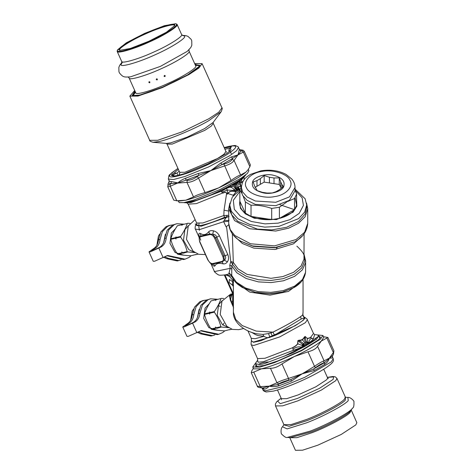 <?xml version="1.0" encoding="UTF-8"?>
<svg xmlns="http://www.w3.org/2000/svg" width="474" height="474" viewBox="0 0 474 474"><rect width="100%" height="100%" fill="white"/><g stroke="black" fill="none" stroke-linecap="round" stroke-linejoin="round"><path stroke-width="0.71" d="M191.063 255.759L189.049 257.423L185.061 259.165L167.595 255.48L154.589 261.245L153.226 261.251L149.008 251.866L153.422 248.761C156.379 246.918 158.067 243.938 158.488 239.826L160.828 231.982L166.018 226.714L169.153 225.5L173.063 224.836M185.061 259.165L183.491 259.527L166.824 255.699M158.488 239.826L160.052 239.465C159.637 243.577 157.949 246.557 154.986 248.4L151.473 250.758L152.284 250.752L159.566 247.339C162.523 245.496 164.211 242.522 164.632 238.404L167.156 230.246L172.749 224.984L176.861 223.716L183.758 224.143M164.632 238.404L166.196 238.043C165.776 242.161 164.087 245.135 161.13 246.978L150.377 251.854L149.008 251.866M160.052 239.465L162.392 231.62L167.583 226.353L170.723 225.138M166.196 238.043L168.72 229.884L174.314 224.623L176.861 223.716M181.151 259.829L177.353 260.949L166.99 258.763L163.737 257.293M178.917 260.587L168.56 258.395L164.608 256.795M229.76 205.023L229.76 207.796L231.768 214.876L237.8 221.388L257.394 229.108L271.738 229.914L286.663 227.283L298.555 221.453L305.132 214.047L306.684 207.796L306.684 205.023L304.675 212.103L298.644 218.615L279.05 226.329L264.705 227.135L249.78 224.51L237.889 218.68L231.312 211.274L229.76 205.023L232.307 197.077L239.85 190.033L241.462 186.241M295.041 189.108L305.132 198.772L306.684 205.023M295.231 190.394L302.139 197.806L303.419 205.42L299.242 213.336L289.958 219.646L278.173 223.136L264.99 223.876L251.279 221.459L240.354 216.103L234.304 209.301L233.321 200.33L239.844 191.389M296.6 200.087L296.872 206.149L293.033 212.228L276.389 219.622L254.319 218.247L245.348 213.851L240.389 208.27L239.844 200.087M295.124 197.628L296.6 205.218L294.532 209.668C291.439 213.703 286.391 216.618 279.399 218.407L271.697 219.598C264.095 220.066 257.198 219 251.024 216.399L245.384 213.146C240.875 209.579 239.032 205.597 239.844 201.207L239.844 190.038L241.722 193.202M251.024 205.23L251.024 216.399L271.697 219.598L271.697 208.43C264.806 206.06 257.915 204.993 251.024 205.23L245.384 201.977L243.281 196.514M239.844 201.207L245.384 213.146L245.384 201.977M286.669 202.06L279.399 207.239L271.697 208.43M295.041 189.92L296.6 194.056L294.532 198.499L287.54 201.563M294.532 198.499L294.532 209.668L279.399 218.407L279.399 207.239M279.257 184.451L274.019 183.639L274.019 177.975L279.257 177.898L279.257 184.451L281.26 188.35M274.019 177.975L269.422 177.264L269.422 182.928L274.019 183.639M269.422 182.928L264.184 182.117L255.053 187.39M296.6 194.056L296.6 205.218M295.041 187.426L295.041 190.821L289.436 200.295L275.773 205.68L255.362 204.413L247.073 200.342L242.487 195.181L241.402 190.821L241.402 187.426C242.427 179.024 246.148 177.335 250.331 174.45L261.144 170.77C270.441 169.354 278.759 170.581 286.112 174.45L291.788 179.036C293.904 181.53 294.988 184.327 295.041 187.426L289.436 196.9L275.773 202.285L255.362 201.017L247.073 196.947L242.487 191.786L241.402 187.426M252.761 181.412C251.007 186.963 254.651 190.809 263.686 192.959C271.134 194.654 282.131 191.182 283.683 186.649C285.437 181.098 281.793 177.252 272.757 175.102C265.31 173.407 254.313 176.879 252.761 181.412M256.985 186.276L256.985 180.612L260.35 178.668L260.35 184.333M280.661 187.473L280.661 181.809L281.894 184.463L281.894 187.834M281.894 184.463L283.298 186.602L279.459 189.701L276.093 191.644L272.26 192.971L267.022 193.048L262.424 192.337L257.186 190.643L254.55 185.849L253.152 181.939L256.985 180.612M260.35 178.668L264.184 175.57L264.184 182.117M269.422 177.264L264.184 175.57M280.661 181.809L279.257 177.898M175.516 228.669L171.327 233.036L169.959 243.346L175.102 252.518L183.764 255.184M182.709 224.457L177.4 225.76C174.266 230.299 172.068 234.624 170.806 238.73L170.8 239.329C172.044 244.388 174.219 249.235 177.335 253.868L177.762 254.218C181.198 254.959 185.577 255.486 190.892 255.794L195.928 254.485M177.335 253.868L181.945 252.802L183.343 253.187L187.597 251.943L187.171 251.593C185.909 246.533 183.734 241.687 180.635 237.053L175.895 238.149L176.02 239.014L175.41 238.262L170.8 239.329M187.171 251.593L182.425 252.689L181.82 251.937L181.945 252.802M175.895 238.149L176.02 236.882L175.41 238.262M175.895 237.551L180.635 236.455L180.635 237.053M170.806 238.73L175.416 237.664M177.4 225.76L182.01 224.7L181.886 225.363L182.49 224.587L187.236 223.491C185.974 227.597 183.776 231.916 180.635 236.455M182.49 224.587L187.236 223.491M182.437 224.451L182.01 224.7M187.663 223.242L189.997 223.402M196.402 224.261L195.134 224.006M188.504 225.541L184.901 229.6L183.491 240.194L188.782 249.626L194.719 252.417M194.974 252.589L187.597 251.943M198.108 254.129L195.501 254.734M182.425 252.689L182.851 253.045M177.762 254.218L182.372 253.152M159.874 233.919L158.44 236.016L156.888 245.194M165.385 234.292L163.654 242.522M209.241 303.769L205.058 308.136L203.684 318.439L208.833 327.617L217.495 330.283M216.44 299.556L211.131 300.86C207.997 305.398 205.793 309.718 204.531 313.824L204.531 314.422C205.775 319.488 207.95 324.334 211.066 328.968L211.493 329.317C214.929 330.058 219.308 330.585 224.617 330.893L229.659 329.578M211.066 328.968L215.676 327.901L217.074 328.281L221.328 327.042L220.896 326.693C219.64 321.633 217.465 316.786 214.367 312.153L209.627 313.249L209.745 314.114L209.141 313.355L204.531 314.422M220.896 326.693L216.156 327.789L215.552 327.036L215.676 327.901M209.627 313.249L209.751 311.981L209.141 313.355M209.627 312.65L214.367 311.554L214.367 312.153M204.531 313.824L209.147 312.757M211.131 300.86L215.741 299.793L215.611 300.463L216.221 299.681L220.967 298.584C219.699 302.69 217.501 307.016 214.367 311.554M216.221 299.681L220.967 298.584M216.168 299.544L215.741 299.793M221.394 298.342L223.728 298.496M222.235 300.64L218.633 304.699L217.222 315.293L222.513 324.726L228.45 327.516M228.705 327.688L221.328 327.042M231.839 329.223L229.232 329.827M216.156 327.789L216.582 328.138M211.493 329.317L216.103 328.251M193.605 309.018L192.171 311.116L190.619 320.294M199.116 309.392L197.38 317.621M241.527 178.769L241.153 179.421L242.996 178.177L245.84 174.793L241.456 178.828L238.369 180.908L241.894 179.433L241.189 181.198L241.248 182.697C240.365 183.148 240.194 183.965 240.727 185.15L241.053 186.306L239.062 186.371L238.6 187.52L239.477 188.901L240.211 189.244M183.865 202.635L185.838 202.771L196.266 200.36L211.333 194.719L225.055 188.297L238.369 180.908M238.837 181.258L240.045 180.547L237.989 182.496L238.363 181.281L241.456 178.828M238.149 181.074L238.552 180.938M230.731 185.37L230.743 186.246L231.768 186.335C233.238 186.169 234.458 186.922 235.43 188.593L236.846 190.921L237.681 190.08L239.263 189.588L237.681 190.08L236.953 189.63L238.244 188.788L240.057 189.286L237.575 189.274L238.173 188.735C237.302 187.112 237.545 185.316 238.902 183.367L240.045 180.547L241.787 179.587L245.68 175.054M241.787 179.587L241.189 181.198L238.902 183.367L241.029 186.241L238.949 186.252L238.517 187.301C237.675 187.378 239.648 188.812 239.263 188.865L239.477 188.901M241.189 181.038L241.248 182.697L243.411 180.73M241.142 182.472C240.288 182.976 240.14 183.894 240.697 185.227L241.053 186.306M238.244 188.788L237.059 187.734C236.058 186.614 236.082 185.364 237.142 184.001L237.972 182.508L237.533 182.324L237.853 181.269M237.373 189.185L236.034 188.243C234.897 186.667 235.086 185.097 236.609 183.545L234.192 184.937L235.732 188.421L233.889 189.564L236.236 191.49L238.914 189.76M237.142 184.001L236.609 183.539L237.533 182.324M230.885 185.269L234.138 184.303L237.575 181.412M231.063 185.328L234.233 183.835L234.192 184.937L231.768 186.335L231.075 187.503C232.177 187.621 233.119 188.308 233.889 189.564M235.122 183.699L237.361 181.69M233.155 184.836L234.233 183.835M230.56 185.482L230.998 185.31M236.236 189.843L235.033 190.548L234.885 191.549C230.939 190.512 228.024 192.367 227.911 193.516L233.285 195.288L236.236 191.49L234.861 191.407C232.71 190.915 231.442 191.218 229.908 191.484L227.348 194.139L226.625 193.351C226.009 192.053 224.925 191.846 223.367 192.734C222.235 193.119 221.921 192.888 222.424 192.029L222.389 191.893C221.346 191.94 221.121 191.697 221.714 191.17L228.587 187.177L230.168 185.684M228.587 187.177L229.517 186.152L230.038 187.094L226.359 188.445L227.384 190.021L227.39 194.192L226.507 193.356C226.021 192.154 224.99 192.023 223.426 192.983C222.259 193.226 221.897 192.9 222.342 192L222.389 191.893M230.743 186.246L230.038 187.094L231.075 187.503M235.116 190.595L236.953 189.63L235.732 188.421L237.059 187.734M238.084 190.198L237.278 190.708M233.285 195.288L233.327 195.685M234.174 194.69L233.208 195.46M229.517 186.152L229.854 185.826M221.714 191.17L228.438 186.993L225.055 188.717L224.907 188.362M235.033 190.548L227.384 190.021L222.342 192C221.311 192.017 221.08 191.727 221.642 191.123L191.04 202.564L184.623 202.765M225.873 188.581L226.199 188.314M225.055 188.297L225.055 188.717L211.333 194.719M196.266 200.36C193.096 201.989 189.618 202.795 185.838 202.771M238.173 188.735L240.075 189.28M236.099 191.62L234.885 191.549M226.625 193.351L224.048 210.201L223.829 215.54L228.717 215.356M227.757 193.433L227.39 194.192M223.367 192.734L196.343 203.63L188.166 204.146L186.904 202.955M240.537 186.051L240.881 187.224M306.542 203.103L307.727 208.649L305.209 216.654L298.519 223.284L288.636 228.172L275.744 231.034L249.597 228.758L234.559 220.582L228.717 208.649L229.902 203.103M199.086 237.332L195.389 229.108C194.968 229.499 194.968 225.186 196.177 224.558L196.864 223.639L196.639 223.011L202.789 222.993L223.829 215.54L224.534 217.341L229.072 216.488L226.442 217.311L224.125 220.369L223.639 221.684L228.717 221.34M226.442 217.311L226.951 215.255M195.122 219.634L188.261 225.974L186.483 239.334L193.155 251.226L198.665 254.307L204.999 254.556M232.355 233.83L233.321 262.436L231.786 265.967L231.739 275.323M222.774 256.363L214.675 238.339C213.312 235.673 211.706 234.417 209.864 234.583L200.709 236.698C199.086 237.338 198.802 239.026 199.862 241.764L207.962 259.788C209.324 262.454 210.93 263.71 212.767 263.544L221.921 261.429C223.55 260.789 223.835 259.1 222.774 256.363L223.823 255.954L215.723 237.93L212.702 234.274L209.757 233.972L200.603 236.088L199.068 237.427L199.649 241.764L207.748 259.788C209.982 263.011 211.309 264.403 211.724 263.971L213.14 264.006L222.294 261.885L224.368 260.238L223.823 255.954L225.114 255.8L216.659 236.97C216.079 235.169 214.758 234.269 212.702 234.274L213.484 230.838C211.44 230.37 209.869 230.654 208.761 231.685C206.291 234.796 203.565 235.43 200.597 233.569C199.507 233.048 198.908 233.267 198.807 234.233L199.281 236.68M214.675 238.339L219.379 235.797C218.046 233.161 216.079 231.508 213.484 230.838M196.177 224.558L201 226.288L229.084 216.482M232.681 293.613L232.414 293.969M304.089 233.83L303.982 259.272L300.972 266.115L293.584 272.313L282.842 276.579L270.992 278.315L247.073 274.393L238.12 268.924L233.196 262.27L232.533 264.166L230.767 261.518L229.766 265.268L230.18 268.343L231.958 268.983M233.196 262.27L230.767 261.518L226.667 227.502L226.116 226.815L228.776 224.747M200.709 236.698L200.597 233.569M209.864 234.583L208.761 231.685M211.783 263.988L212.725 265.221C213.738 266.281 214.515 266.465 215.054 265.76C216.15 263.437 218.869 262.809 223.218 263.876C224.877 264.071 226.27 263.39 227.402 261.832L224.368 260.238C225.82 258.887 226.068 257.406 225.114 255.8L227.834 254.621L219.379 235.797M221.921 261.429L223.218 263.876M212.767 263.544L215.054 265.76M210.729 263.39L212.121 264.148M224.125 220.369C227.508 220.588 229.167 220.511 229.114 220.143M232.219 284.981L229.143 282.581L229.392 279.464L232.758 281.746L232.219 284.981M276.2 249.336L277.243 247.25M229.766 265.268L231.786 265.967L236.775 272.751L246.113 278.469L258.377 281.882L271.087 282.581L283.47 280.774L294.686 276.318L302.4 269.842L305.534 262.697L305.647 261.038L304.089 254.39M198.807 234.233L199.323 236.455M227.402 261.832C228.77 259.764 228.912 257.358 227.834 254.621M212.725 265.221L212.174 264.196M195.389 229.108L199.459 229.623L223.639 221.684L226.116 226.815M231.721 294.638L230.755 295.178C229.671 295.74 229.315 296.066 229.694 296.161L231.656 302.406L232.616 301.138L233.095 306.565L233.599 307.881M232.053 294.656L232.444 293.933L230.731 295.148C229.629 295.723 229.209 296.12 229.475 296.333L231.922 294.804L231.662 295.48L229.659 296.659L230.346 300.166L231.662 295.48L232.9 293.222M233.398 299.906L232.616 301.138L233.267 306.311L231.65 302.412L231.425 302.702L233.095 306.565M233.398 295.658L232.971 294.265M233.475 293.963L224.907 274.884L227.301 275.376M210.853 263.544L214.218 271.033L214.817 271.519L230.18 268.343L228.841 273.931L230.08 274.002M228.936 272.882L231.608 275.299L236.407 282.202L245.68 288.074L257.998 291.611L270.82 292.381L283.334 290.592L294.686 286.106L302.459 279.547L305.558 272.325L305.647 261.038M231.093 274.642L228.841 273.931L225.879 274.772L231.057 275.992L232.213 277.166M232.07 294.638L232.45 293.921L230.536 294.206L221.992 301.073L220.214 314.428L226.88 326.319L232.396 329.406L238.73 329.655L243.624 328.523M232.112 294.378L230.731 295.148M229.475 296.333L229.659 296.659M230.346 300.161L231.425 302.702M233.273 306.251L233.398 306.589M233.167 278.973L233.398 282.788M233.658 279.423L233.498 280.732M274.487 335.159L301.221 318.966L304.859 317.728C305.659 320.181 288.542 330.064 272.479 336.421L274.487 335.159L272.983 332.138C285.615 325.792 294.804 320.631 300.563 316.65L302.72 314.967L303.046 312.218L302.892 314.434M251.564 332.298L255.533 334.644L257.963 335.539L263.923 336.309L262.88 334.407L268.491 333.566L272.983 332.138L256.167 331.083L242.196 325.579L235.726 319.446L233.398 312.218L233.398 282.771C233.723 281.692 232.533 279.707 229.819 276.81C227.881 275.471 226.294 274.831 225.055 274.896M233.398 312.218C232.728 321.295 243.304 331.462 257.447 333.892L262.88 334.407M304.024 316.982L304.705 317.361L303.65 316.703L302.874 314.552M302.898 314.398C302.773 315.957 303.425 317.065 304.859 317.728L303.656 316.703M304.361 317.912L302.72 314.967M270.921 332.855L272.479 336.421L253.389 342.098L251.41 340.853L251.297 338.365L255.249 338.691L263.923 336.309C265.967 337.618 268 337.98 270.02 337.387L268.491 333.566M293.003 349.534L293.276 348.971C292.624 348.431 292.553 347.952 293.062 347.537C295.089 346.601 296.665 345.362 297.791 343.822L297.974 340.664L299.313 340.409L299.704 340.782L299.017 341.594L302.507 344.284L302.673 345.659L304.344 345.546L302.726 345.623M299.017 341.594L297.838 340.652L299.313 340.077L299.313 340.409L300.238 340.48L299.704 340.782L303.716 343.644L302.507 344.284M299.313 340.077L300.238 340.48L302.412 339.941L305.078 336.564L305.357 337.938L304.48 338.033C304.344 339.799 304.835 341.244 305.937 342.358L308.189 343.324L308.426 342.364L309.202 343.78L304.45 346.601L309.202 343.78M305.357 337.938C305.653 339.953 306.127 341.244 306.785 341.813L303.716 343.644L304.302 344.977L302.839 345.025M306.785 341.813L308.367 342.364L308.189 343.324L308.687 343.449M308.367 342.364L307.128 338.43C308.497 338.531 309.664 338.187 310.63 337.393L311.702 338.335C309.504 339.254 309.007 340.486 310.209 342.015L308.698 342.518L309.718 343.194L306.453 344.622L304.314 346.328L303.289 346.417L303.674 346.684L293.122 350.41L293.104 348.793C292.671 348.556 292.618 348.082 292.944 347.365C294.988 346.435 296.552 345.232 297.642 343.757L297.838 340.652M300.202 340.166L302.228 339.603L305.89 344.059L307.472 343.146L307.638 342.252M302.228 339.603L303.721 338.134L304.48 338.033L304.095 337.316L305.12 336.445L307.134 338.276C308.467 338.353 309.605 337.998 310.547 337.204L311.536 338.152L313.361 338.72L309.783 343.058L309.872 343.454L314.167 340.616L313.45 340.379L310.754 342.204L310.008 343.283M305.12 336.445L307.134 338.276M297.648 343.757L302.673 345.659L303.461 346.962L293.133 350.487L293.104 349.664M305.89 344.059L304.302 344.977L304.367 345.943L302.892 345.872L301.322 347.146L301.458 347.519M293.104 348.793L293.276 348.971C296.054 347.021 298.733 346.411 301.322 347.146M311.536 338.152L312.402 338.525M312.242 338.424L313.486 338.738L310.5 342.157M293.062 347.537L265.002 358.267L257.536 358.599L251.38 344.882L253.72 345.481L279.802 336.878L305.339 322.717L307.33 319.754L313.486 333.471L310.63 337.393M303.721 338.134L304.095 337.316M310.085 343.14L309.404 342.886L309.35 343.733M304.367 345.943L304.699 346.381M293.122 350.41L263.467 361.709L258.087 362.225L257.607 360.317M310.209 342.015L310.784 342.139M313.361 338.72L314.623 334.65L317.029 334.851L318.51 335.515L318.427 336.404L315.05 338.596L313.45 340.379M304.592 346.476L303.461 346.962M301.541 347.329L297.346 349.676L297.66 350.144L304.45 346.601M314.167 340.616L316.484 339.254L318.427 336.404M309.872 343.454L309.528 343.668M304.03 346.826L303.721 346.915M297.66 350.144L293.139 352.733L268.847 361.964C264.96 362 261.488 362.806 258.425 364.376L255.729 363.712L255.812 362.823L257.666 360.234L257.536 358.599M268.847 361.964C264.451 363.89 260.978 364.696 258.425 364.376M283.92 356.324L297.346 349.676M255.978 362.563L252.761 367L253.608 368.873L261.494 368.819L253.762 372.108L260.285 386.63L261.577 387.851L262.869 387.945L269.273 386.132C267.514 387.999 265.92 389 264.492 389.124C262.898 389.089 262.169 388.656 262.3 387.821M224.794 330.852L222.78 332.523L218.787 334.265L201.326 330.574L188.32 336.339L186.957 336.35L182.739 326.965L187.153 323.861C190.11 322.018 191.798 319.038 192.219 314.926L194.553 307.075L199.75 301.814L202.884 300.599L206.794 299.935M218.787 334.265L217.222 334.626L200.555 330.793M218.348 305.262L220.126 306.53M223.965 323.149L222.922 325.069M192.219 314.926L193.783 314.564C193.362 318.676 191.674 321.656 188.717 323.499L185.204 325.857L186.015 325.851L193.297 322.439C196.254 320.596 197.942 317.621 198.357 313.504L200.881 305.345L206.48 300.083L210.592 298.816L217.489 299.242M198.357 313.504L199.927 313.142C199.507 317.254 197.818 320.234 194.861 322.077L184.102 326.953L182.739 326.965M193.783 314.564L196.123 306.714L201.314 301.452L204.454 300.232M199.927 313.142L202.451 304.983L208.045 299.722L210.592 298.816M214.882 334.922L211.084 336.048L200.721 333.856L197.468 332.393M212.648 335.687L202.285 333.495L198.339 331.889M237.693 154.868L232.764 158.357L232.266 159.276L234.073 160.437L240.596 174.959C238.41 175.611 235.222 177.454 231.039 180.476L223.965 164.069L222.028 164.555L210.877 170.581L198.92 175.327L197.291 176.506L198.529 178.07C194.251 180.967 190.394 182.413 186.975 182.395L187.248 180.262L185.938 180.185L177.987 182.893C179.687 181.056 182.265 179.492 185.707 178.206L198.345 173.472L210.877 170.581L220.848 162.979L231.3 156.947L238.078 154.874L239.299 149.263L239.761 149.784M237.8 155.128L234.073 160.437C232.621 162.724 229.434 164.561 224.516 165.953L210.877 170.581L198.529 178.07L205.052 192.592C200.04 193.854 196.183 195.294 193.493 196.917L186.975 182.395L171.096 183.616L170.119 184.226L170.284 186.252L167.766 186.833L173.757 200.164L176.808 200.775L185.761 200.206C194.53 198.049 205.497 193.949 218.656 187.894L219.474 187.508C232.088 181.501 240.887 176.393 245.852 172.192L247.896 169.947L249.893 166.7L243.369 152.178L241.811 150.803L241.029 151.01L238.078 154.874L244.394 151.526C242.978 150.187 244.436 150.341 240.081 149.766L240.081 149.766C242.842 150.021 243.423 150.365 241.811 150.803M244.394 151.526L250.379 164.863L249.893 166.7M178.153 200.887L179.255 202.629L184.078 202.594L193.979 199.998L220.315 189.387L241.379 177.993L247.469 173.342L248.891 170.622L248.323 169.354M176.423 200.745L179.528 201.006L185.761 200.206L193.493 196.917M240.596 174.959L245.852 172.192L247.896 169.947M205.052 192.592L218.656 187.894L231.039 180.476M168.205 183.468L169.046 181.88L168.199 183.474L167.766 186.833M177.59 174.669L176.932 173.206L179.172 171.138M176.932 173.206L174.017 173.111L178.36 169.331M185.707 178.206L185.938 180.185L198.92 175.327L198.345 173.472M220.848 162.979L222.028 164.555L232.764 158.357L231.3 156.947M239.702 149.748L241.029 151.01L239.352 149.796M239.299 149.263L238.517 147.527L236.585 150.744L229.914 155.602L208.72 166.872L185.02 176.441L173.549 179.528L168.347 179.048L169.123 180.778L168.851 182.277C168.714 183.136 169.461 183.58 171.096 183.616L171.256 181.542L177.987 182.893L170.284 186.252L176.808 200.775M188.64 171.884L207.956 163.891L227.384 153.09L231.069 149.837L230.24 147.847L231.087 147.349M230.844 147.485L228.741 150.092L229.386 151.532M228.741 150.092L229.931 151.052M312.153 342.003L308.71 342.903M304.136 344.343L301.618 345.226M253.329 368.262L251.759 370.917L251.273 372.754L253.762 372.108M251.273 372.754L257.264 386.091L260.285 386.63L269.273 386.132L277.711 384.515L278.712 383.893L276.97 382.773C279.701 381.25 283.559 379.804 288.53 378.448L288.749 380.136L290.692 379.656L302.163 373.82L313.8 368.879L315.423 367.7L314.517 366.331C318.747 363.404 321.929 361.561 324.068 360.815L323.724 362.906L324.536 362.681L332.807 355.34M270.447 368.251C273.919 368.357 277.77 366.917 282.006 363.925L288.53 378.448L302.163 373.82L291.581 381.055L278.943 385.783C275.382 386.808 272.159 386.926 269.273 386.132L276.97 382.773L270.447 368.251L261.494 368.819C270.263 366.663 281.23 362.563 294.39 356.507L282.006 363.925M307.993 351.809C312.953 350.517 316.14 348.674 317.55 346.293L324.068 360.815L329.365 358.119C328.695 360.572 327.084 362.705 324.53 364.53L314.084 370.561L302.163 373.82L314.517 366.331L307.993 351.809L294.39 356.507C307.069 350.523 316.034 345.374 321.283 341.067L317.55 346.293M333.269 354.434L333.37 352.561L326.847 338.033L327.895 337.452L323.499 336.73M333.37 352.561L333.892 350.79L333.453 354.143L332.434 356.217L332.588 357.378C332.357 358.024 331.279 358.273 329.365 358.119L333.37 352.561M317.793 334.988L322.936 335.479L320.442 339.188L301.571 350.719L274.665 362.551L259.728 367.149L252.761 367M255.871 364.026L255.77 366.449L263.911 365.531L277.977 360.874L301.82 350.15L318.238 340.006L320.548 337.292L318.652 335.835M326.847 338.033L321.283 341.067L323.778 337.358L322.936 335.479M261.713 387.862L262.869 387.945L264.492 389.124M324.53 364.53L324.536 362.681L313.8 368.879L314.084 370.561M291.581 381.055L290.692 379.656L277.711 384.515L278.943 385.783M351.181 409.903L356.857 422.713L355.778 424.929L341.221 434.451L317.835 445.181L302.56 450.199L295.438 450.3L289.804 437.763L296.931 437.662L312.2 432.644C326.491 427.305 347.353 416.166 350.144 412.392L351.157 410.051M149.66 82.832L148.854 82.429L149.103 81.647L149.938 82.043L149.66 82.832M157.107 79.982L156.248 79.626L156.574 78.791L157.433 79.134L157.107 79.982M164.934 76.628L164.063 76.302L164.401 75.437L165.207 75.65L164.934 76.628M174.568 25.934L174.491 25.525C174.693 23.119 158.494 27.859 145.038 34.14C131.393 40.089 117.469 48.941 119.715 50.238L119.934 50.475M119.021 49.977C116.734 48.656 130.901 39.65 144.783 33.601C158.482 27.208 174.965 22.385 174.764 24.832L174.752 25.572L166.398 32.25L148.996 41.208L130.32 48.484L119.543 50.368L119.021 49.977M175.801 23.7L177.045 24.375L181.554 34.412C184.013 35.828 168.791 45.504 153.878 52.004C139.166 58.871 121.457 64.049 121.676 61.424L117.143 51.34L117.445 49.912L117.433 50.694C117.22 53.278 134.646 48.182 149.12 41.428C163.791 35.029 178.769 25.507 176.352 24.115L175.801 23.7L164.407 25.691L144.665 33.381L126.274 42.85L117.445 49.912M177.045 24.375C179.504 25.792 164.282 35.467 149.369 41.967C134.657 48.834 116.948 54.018 117.167 51.388L117.143 51.34M129.124 78.02L129.153 78.074C128.934 80.698 146.644 75.52 161.356 68.653C176.269 62.153 191.49 52.478 189.031 51.056L195.655 65.815C198.114 67.231 182.893 76.907 167.98 83.412C153.268 90.273 135.558 95.458 135.777 92.827L129.047 77.86L128.063 76.984M134.723 90.487L129.846 96.121L137.97 96.062L162.392 87.577L188.919 74.59L198.902 68.013L202.108 63.664L194.654 63.569M173.134 257.341L174.699 256.979M152.788 249.668L153.161 250.497M158.932 248.252L163.151 257.637M153.422 248.761L154.986 248.4M159.566 247.339L161.13 246.978M166.99 258.763L168.56 258.395M261.844 171.475C272.313 169.094 287.783 173.97 289.969 180.345C294.099 186.395 285.644 195.324 274.6 196.586C264.131 198.967 248.66 194.091 246.474 187.716C242.344 181.666 250.799 172.737 261.844 171.475M243.512 176.784L242.996 178.177M244.311 179.456L244.116 179.018L244.045 179.806M224.048 210.201L228.717 211.072M294.443 241.888L275.08 247.789L253.329 246.356L241.148 241.396L252.601 245.947L275.175 247.505L294.443 241.888M301.879 236.301L293.584 243.79L274.855 249.502L253.815 248.115L242.309 243.464L234.565 236.301M228.717 208.649L228.717 223.367L230.21 229.576L234.737 235.471L250.556 243.766L274.553 245.882L296.155 239.494L304.575 232.29L307.727 223.367L307.727 208.649M232.562 264.219L237.462 270.855L246.616 276.443L258.62 279.773L271.057 280.448L283.162 278.671L294.135 274.316L301.683 267.982L304.758 260.99L304.089 255.012M224.534 217.341C207.031 225.026 192.74 228.195 197.018 223.444M294.496 209.692L279.992 204.732M232.456 293.916L232.663 293.578M232.71 285.958L232.752 284.726M227.366 275.613L228.302 275.827M230.091 274.002L231.531 275.418C232.651 278.777 234.766 281.757 237.865 284.37L242.404 287.534L255.492 292.387L269.825 293.684L282.492 292.031L294.04 287.534C301.464 283.233 305.333 277.669 305.647 270.826M232.616 301.138L232.775 293.833M294.04 287.534L282.356 292.209L270.121 293.862L255.907 292.63L242.404 287.534M300.848 282.083L288.453 291.421L270.073 295.136L249.739 292.103L235.833 282.451M301.221 318.966L300.563 316.65M251.41 340.853L253.477 342.305L260.907 340.735L295.219 325.721L303.449 320.146L304.504 317.177C306.702 318.676 307.644 319.535 307.33 319.754M306.453 344.622L306.814 344.912M316.484 339.254L315.05 338.596M206.865 332.44L208.43 332.078M186.519 324.767L186.892 325.597M192.663 323.345L196.876 332.736M187.153 323.861L188.717 323.499M193.297 322.439L194.861 322.077M200.721 333.856L202.285 333.495M168.383 183.189C167.464 185.162 168.039 185.506 170.119 184.226M187.248 180.262C190.281 180.369 193.629 179.113 197.291 176.506M223.965 164.069C228.261 162.967 231.028 161.373 232.266 159.276M169.07 180.244C168.94 181.08 169.668 181.512 171.256 181.542M172.826 175.813L172.832 175.327L173.087 175.89M185.411 173.354L185.204 173.419C175.866 176.369 171.28 176.826 171.458 174.793L172.832 175.327L173.525 174.787L174.053 175.961M224.901 149.221L229.878 148.226M171.458 174.793L172.5 173.988L173.525 174.787L176.138 173.277M188.421 172.003L185.204 173.419M224.386 148.078L231.371 146.762M172.5 173.988L174.017 173.111M177.951 168.418L171.76 172.809C166.451 177.987 170.924 178.337 185.174 173.851C197.237 170.018 218.668 160.07 227.638 154.139C238.161 147.13 238.386 144.6 228.314 146.555L224.196 147.651M323.724 362.906C321.799 363.457 319.032 365.057 315.423 367.7M288.749 380.136C284.4 381.203 281.052 382.459 278.712 383.893M332.434 356.211L332.588 357.378M333.311 358.569L331.261 361.887L304.735 377.34L280.881 387.122L265.233 390.854L263.135 390.09C262.863 390.493 263.858 391.127 266.115 391.98L273.474 391.091C280.881 389.237 290.035 385.889 300.943 381.043C310.245 376.854 318.054 372.783 324.352 368.837C332.15 363.706 333.222 361.982 333.512 360.276L332.529 356.839M327.404 377.434L333.666 376.895L333.139 379.401L319.494 388.325L297.577 398.379L280.223 403.67L277.604 401.099L281.159 398.207M281.135 398.154L276.786 401.703L275.37 404.044L275.518 405.951L282.64 405.851L297.915 400.832L321.301 390.102L335.859 380.581L336.937 378.365L335.272 376.83L332.92 376.492L327.38 377.381M345.528 397.313L344.272 399.315C341.481 403.09 320.614 414.223 306.328 419.567L291.06 424.586L283.932 424.686L275.518 405.951M328.375 378.69L327.641 377.956L326.823 379.627L315.862 386.796L298.253 394.872L286.758 398.652L281.39 398.729L281.449 399.766M283.985 424.894L289.128 426.298L306.631 420.77C321.194 415.325 342.471 403.966 345.315 400.121L345.475 397.277M352.638 408.073L351.969 408.849C348.905 412.996 325.994 425.219 310.304 431.085L287.303 437.419L290.212 437.662L311.572 431.778C326.142 426.333 347.418 414.981 350.262 411.136L352.638 408.073C353.705 407.664 354.131 405.543 353.912 401.709C354.617 401.537 350.618 396.91 347.863 397.443L348.26 400.589C345.196 404.737 322.284 416.96 306.595 422.826L287.126 428.893L282.528 426.79L283.932 424.686M149.766 82.038L149.334 82.192L149.766 82.038M157.143 79.199L156.669 79.395L157.143 79.199M164.881 75.876L164.401 76.089L164.881 75.876M182.407 35.396L185.583 35.562L187.923 36.338L191.141 39.348L191.763 40.74L191.822 45.255L190.791 47.542L187.23 51.382L160.372 66.401L130.546 76.841C124.206 77.191 123.317 77.576 119.501 73.02L118.956 71.787L118.832 67.391L119.798 65.128L121.8 62.615M182.472 35.431L184.528 36.077C187.141 37.582 170.978 47.856 155.14 54.759C139.516 62.053 120.716 67.551 120.947 64.76L122.529 61.928M202.108 63.664L221.956 107.865L218.757 112.214L208.767 118.79L182.247 131.778L157.818 140.263L149.695 140.322C149.369 140.873 150.489 141.525 153.061 142.283L159.311 141.483C169.141 139.634 196.414 128.14 208.898 120.586L221.192 111.68L213.128 122.446L204.709 128.543L187.029 137.199L170.741 142.858L166.463 143.403L153.061 142.283M167.032 144.114L172.234 144.078L204.839 130.332L211.226 126.125L213.282 123.347L225.938 151.526L223.888 154.311L217.495 158.517L184.89 172.263L179.693 172.299L167.032 144.114L166.297 143.385M134.977 91.044L132.175 95.547L139.552 95.15L162.594 87.139L187.621 74.886L199.637 66.123L194.903 64.126M195.128 64.624L199.815 65.335L198.339 67.515C196.692 69.091 193.967 71.047 190.151 73.381C183.77 77.238 176.109 81.161 167.168 85.154C157.599 89.379 149.328 92.471 142.354 94.421C129.817 97.223 133.39 95.114 132.673 95.576L135.197 91.541M179.824 172.945L178.763 175.262M244.116 179.018L244.063 177.282M196.639 223.011L188.166 204.146M304.089 257.672C305.037 255.308 302.631 251.475 296.866 246.16M198.979 223.604L198.861 226.933L199.376 230.323M228.717 223.367C229.315 231.17 233.457 237.184 241.148 241.396M307.727 223.367C307.128 231.17 302.987 237.184 295.296 241.396M224.338 275.044L233.137 294.632M200.727 240.176L199.329 236.307L199.163 237.107M214.218 271.033C213.922 271.406 215.101 272.568 217.744 274.523L218.597 274.849C218.84 275.382 221.287 275.353 225.92 274.766M230.536 294.206L232.574 293.732M303.046 279.34L303.046 312.218M251.297 338.365L247.926 330.852M251.327 341.061C250.989 343.697 251.007 344.977 251.38 344.882M313.486 333.471L314.748 334.668M256.653 361.585L255.895 362.681M319.826 338.448L318.51 335.515M257.05 366.645L255.729 363.712M239.281 149.701L239.939 149.754M169.218 181.406L169.046 181.88M172.856 175.895L172.779 175.789C173.478 176.452 177.655 175.647 185.304 173.371L188.711 171.825M168.347 179.048L168.916 175.564L169.609 174.687L177.934 168.383M224.178 147.61L228.693 146.407C233.552 145.559 235.833 145.305 235.537 145.637C237.8 146.496 238.795 147.124 238.517 147.527M231.271 153.718L229.89 150.643M327.901 337.452L333.892 350.79M261.577 387.851C258.715 387.619 257.281 387.027 257.264 386.091M263.135 390.09L261.891 387.839M345.356 397.099L336.937 378.365M323.718 369.234L327.641 377.956M277.474 390.007L281.39 398.729M347.863 397.443L344.948 397.2M287.303 437.419C286.284 437.946 284.418 436.856 281.698 434.148C281.1 434.557 280.294 428.496 282.528 426.79M121.723 62.858L121.652 61.377M182.638 35.497L181.578 34.46M189.055 51.103L188.984 49.622M132.916 95.712L135.517 92.246M199.755 65.69L195.442 65.329M221.956 107.865C222.502 107.805 222.247 109.079 221.192 111.68M129.846 96.121L149.695 140.322M213.223 122.304L213.282 123.347M179.693 172.299L179.753 173.336M226.673 152.261L225.938 151.526"/></g></svg>
